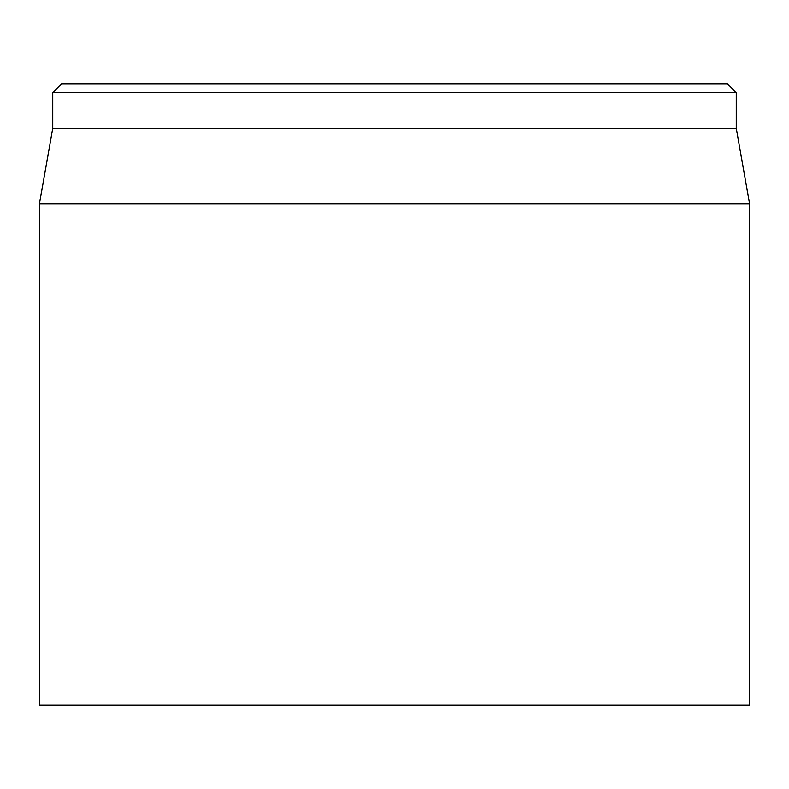 <?xml version="1.0" encoding="UTF-8"?>
<svg xmlns="http://www.w3.org/2000/svg" width="789" height="789" viewBox="0 0 789 789"><rect width="100%" height="100%" fill="white"/><g stroke="black" fill="none" stroke-linecap="round" stroke-linejoin="round"><path stroke-width="1.18" d="M39.45 203.72L39.45 705.169L749.55 705.169L749.55 203.72L39.45 203.72L52.764 128.213L736.236 128.213L736.236 92.707L727.359 83.831L61.641 83.831L52.764 92.707L736.236 92.707M52.764 128.213L52.764 92.707M736.236 128.213L749.55 203.72"/></g></svg>
